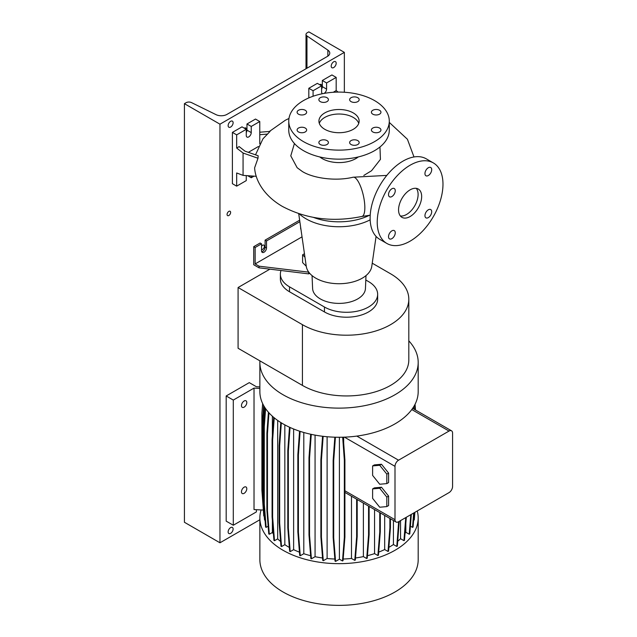 <?xml version="1.0" encoding="UTF-8"?>
<svg xmlns="http://www.w3.org/2000/svg" width="637" height="637" viewBox="0 0 637 637"><rect width="100%" height="100%" fill="white"/><g stroke="black" fill="none" stroke-linecap="round" stroke-linejoin="round"><path stroke-width="0.96" d="M410.109 216.524A16.339 9.428 120 0 0 420.778 202.128A16.339 9.428 120 0 0 418.278 189.038A16.339 9.428 120 0 0 410.109 189.85A16.339 9.428 120 0 0 399.439 204.246A16.339 9.428 120 0 0 401.939 217.336A16.339 9.428 120 0 0 410.109 216.524M400.355 215.967A16.339 9.428 120 0 0 406.549 214.47A16.339 9.428 120 0 0 416.678 201.714A16.339 9.428 120 0 0 416.303 188.353M327.012 144.503A4.777 2.755 0 0 0 328.413 142.561A4.777 2.755 0 0 0 325.467 140.013A4.777 2.755 0 0 0 320.26 140.61A4.777 2.755 0 0 0 318.858 142.561A4.777 2.755 0 0 0 321.812 145.101A4.777 2.755 0 0 0 327.012 144.503M305.25 131.939A4.777 2.755 0 0 0 306.652 129.996A4.777 2.755 0 0 0 303.706 127.448A4.777 2.755 0 0 0 298.498 128.045A4.777 2.755 0 0 0 297.105 129.996A4.777 2.755 0 0 0 300.051 132.544A4.777 2.755 0 0 0 305.25 131.939M305.25 114.174A4.777 2.755 0 0 0 306.652 112.223A4.777 2.755 0 0 0 303.706 109.675A4.777 2.755 0 0 0 298.498 110.273A4.777 2.755 0 0 0 297.105 112.223A4.777 2.755 0 0 0 300.051 114.771A4.777 2.755 0 0 0 305.25 114.174M327.012 101.609A4.777 2.755 0 0 0 328.413 99.659A4.777 2.755 0 0 0 325.467 97.111A4.777 2.755 0 0 0 320.26 97.716A4.777 2.755 0 0 0 318.858 99.659A4.777 2.755 0 0 0 321.812 102.207A4.777 2.755 0 0 0 327.012 101.609M357.787 101.609A4.777 2.755 0 0 0 359.188 99.659A4.777 2.755 0 0 0 356.242 97.111A4.777 2.755 0 0 0 351.035 97.716A4.777 2.755 0 0 0 349.641 99.659A4.777 2.755 0 0 0 352.587 102.207A4.777 2.755 0 0 0 357.787 101.609M379.548 114.174A4.777 2.755 0 0 0 380.95 112.223A4.777 2.755 0 0 0 378.004 109.675A4.777 2.755 0 0 0 372.796 110.273A4.777 2.755 0 0 0 371.403 112.223A4.777 2.755 0 0 0 374.349 114.771A4.777 2.755 0 0 0 379.548 114.174M379.548 131.939A4.777 2.755 0 0 0 380.95 129.996A4.777 2.755 0 0 0 378.004 127.448A4.777 2.755 0 0 0 372.796 128.045A4.777 2.755 0 0 0 371.403 129.996A4.777 2.755 0 0 0 374.349 132.544A4.777 2.755 0 0 0 379.548 131.939M357.787 140.61A4.777 2.755 0 0 0 352.587 140.013A4.777 2.755 0 0 0 349.641 142.561A4.777 2.755 0 0 0 351.035 144.503A4.777 2.755 0 0 0 356.242 145.101A4.777 2.755 0 0 0 359.188 142.561A4.777 2.755 0 0 0 357.787 140.61M428.327 217.607A4.777 2.755 120 0 0 431.448 213.395A4.777 2.755 120 0 0 430.716 209.573A4.777 2.755 120 0 0 428.327 209.804A4.777 2.755 120 0 0 425.205 214.016A4.777 2.755 120 0 0 425.938 217.838A4.777 2.755 120 0 0 428.327 217.607M428.327 175.525A4.777 2.755 120 0 0 431.448 171.321A4.777 2.755 120 0 0 430.716 167.491A4.777 2.755 120 0 0 428.327 167.73A4.777 2.755 120 0 0 425.205 171.934A4.777 2.755 120 0 0 425.938 175.764A4.777 2.755 120 0 0 428.327 175.525M391.89 196.562A4.777 2.755 120 0 0 395.004 192.358A4.777 2.755 120 0 0 394.271 188.536A4.777 2.755 120 0 0 391.89 188.767A4.777 2.755 120 0 0 388.769 192.979A4.777 2.755 120 0 0 389.502 196.801A4.777 2.755 120 0 0 391.89 196.562M391.89 238.644A4.777 2.755 120 0 0 395.004 234.44A4.777 2.755 120 0 0 394.271 230.61A4.777 2.755 120 0 0 391.89 230.849A4.777 2.755 120 0 0 388.769 235.053A4.777 2.755 120 0 0 389.502 238.883A4.777 2.755 120 0 0 391.89 238.644M294.421 143.516L290.775 155.858L297.137 167.706L302.408 171.552C313.452 178.368 336.033 181.426 353.089 177.221A20.105 5.98 77.3 0 1 360.773 186.936A20.105 5.98 77.3 0 1 364.842 207.646A20.105 5.98 77.3 0 1 361.951 216.445C332.785 222.424 306.238 219.072 282.302 206.38C264.49 196.013 255.445 181.075 254.609 167.857L258.001 158.247L258.128 155.746L244.998 151.168L239.154 146.598L236.669 148.039L243.063 153.031L243.063 175.366L256.305 176.314M259.769 132.225L270.088 131.397L262.954 138.818L255.517 154.839M353.24 129.319A20.105 11.609 0 0 0 359.133 121.11A20.105 11.609 0 0 0 346.719 110.384A20.105 11.609 0 0 0 324.806 112.9A20.105 11.609 0 0 0 318.922 121.11A20.105 11.609 0 0 0 331.328 131.835A20.105 11.609 0 0 0 353.24 129.319M358.742 123.363A20.105 11.609 0 0 0 344.864 114.517A20.105 11.609 0 0 0 324.806 117.415A20.105 11.609 0 0 0 319.304 123.363M288.76 121.11L288.76 130.139A50.259 29.015 0 0 0 319.79 156.949A50.259 29.015 0 0 0 374.564 150.658A50.259 29.015 0 0 0 389.287 130.139L389.287 121.11A50.259 29.015 0 0 0 358.257 94.3A50.259 29.015 0 0 0 303.483 100.59A50.259 29.015 0 0 0 288.76 121.11A50.259 29.015 0 0 0 319.79 147.919A50.259 29.015 0 0 0 374.564 141.629A50.259 29.015 0 0 0 389.287 121.11M319.742 156.933A23.872 13.783 0 0 0 355.908 158.557A23.872 13.783 0 0 0 358.312 156.933M379.963 146.972L380.424 159.385L371.522 170.756L363.815 175.43M313.468 217.4A46.493 26.842 0 0 0 369.468 215.266M312.05 275.59L312.608 288.513A26.428 15.256 0 0 0 329.21 302.304A26.428 15.256 0 0 0 357.715 298.928A26.428 15.256 0 0 0 365.447 288.513L365.996 275.59M298.705 213.658L306.262 266.314A32.869 18.975 0 0 0 327.713 282.565A32.869 18.975 0 0 0 362.27 278.17A32.869 18.975 0 0 0 371.785 266.314L376.077 236.415M299.302 213.849A46.493 26.842 0 0 0 370.161 219.837M322.577 93.687A3.519 2.03 -60 0 1 322.338 93.583A3.519 2.03 -60 0 1 321.613 91.975L321.613 85.82L313.078 90.741L308.818 88.28L308.818 97.915M259.769 143.843L259.769 121.524L251.241 126.445L251.241 132.6A3.519 2.03 -60 0 1 248.748 136.907A3.519 2.03 -60 0 1 246.989 137.082A3.519 2.03 -60 0 1 246.264 135.474L246.264 129.319L236.669 134.861L236.669 148.039M300.975 229.471A3.519 2.03 -60 0 1 300.64 228.221L300.64 227.13M299.716 220.713L299.223 220.426L265.103 240.125L265.103 247.1A3.519 2.03 -60 0 1 262.611 251.408A3.519 2.03 -60 0 1 261.711 251.734M309.67 273.281L308.634 273.878L259.06 267.827L253.725 264.745L253.725 246.686L255.15 247.506L261.544 243.82L261.544 250.795A3.519 2.03 120 0 0 262.277 252.403A3.519 2.03 120 0 0 264.037 252.228A3.519 2.03 120 0 0 266.521 247.92L266.521 240.945L299.86 221.692M433.351 162.921L426.249 158.82A46.493 26.842 120 0 0 402.998 161.121A46.493 26.842 120 0 0 372.629 202.088A46.493 26.842 120 0 0 379.756 239.345L386.858 243.453A46.493 26.842 120 0 0 410.109 241.152A46.493 26.842 120 0 0 440.478 200.177A46.493 26.842 120 0 0 433.351 162.921A46.493 26.842 120 0 0 410.109 165.222A46.493 26.842 120 0 0 379.732 206.197A46.493 26.842 120 0 0 386.858 243.453M265.103 240.125L266.521 240.945M261.544 243.82L260.127 243L253.725 246.686M255.15 247.506L255.15 263.925L259.06 266.186L308.77 272.158M259.06 267.827L259.06 266.186M308.634 273.878L308.634 272.238M255.15 263.925L302.034 236.853M304.454 253.717L302.599 254.792L302.599 262.595L306.254 266.25M246.264 129.319L241.996 126.859L232.401 132.392L232.401 183.695L236.669 186.155L246.264 180.613L246.264 175.597M259.769 121.524L255.501 119.055L246.973 123.984L246.973 130.139A3.519 2.03 -60 0 1 246.264 132.56M251.241 175.947L251.241 177.747L254.004 176.146M251.241 177.747L247.697 175.701M236.669 134.861L232.401 132.392M243.063 175.366L236.669 172.977L236.669 186.155M251.241 126.445L246.973 123.984M258.407 146.518L248.342 152.331M259.769 134.702L267.636 134.073M243.063 153.031L258.001 158.247M338.12 92.094L336.185 90.581L336.185 77.403L331.917 74.943L322.322 80.485L322.322 86.64A3.519 2.03 -60 0 1 321.613 89.061M321.613 85.82L317.345 83.351L308.818 88.28M336.185 77.403L326.582 82.945L326.582 89.1A3.519 2.03 -60 0 1 324.122 93.392M326.582 82.945L322.322 80.485M313.078 90.741L313.078 96.259M333.692 92.023L336.185 90.581M302.599 254.792L304.948 257.149M408.811 299.223L408.811 359.961A62.322 35.983 0 0 1 370.336 393.204A62.322 35.983 0 0 1 302.416 385.401L238.087 348.264L238.087 287.526L302.416 324.663A62.322 35.983 0 0 0 370.336 332.466A62.322 35.983 0 0 0 408.811 299.223A62.322 35.983 0 0 0 390.561 273.775L372.231 263.192M269.913 269.148L238.087 287.526M280.376 274.117L280.376 279.046A31.165 17.995 0 0 0 289.509 291.762L324.456 311.939A31.165 17.995 0 0 0 358.416 315.841A31.165 17.995 0 0 0 377.653 299.223L377.653 294.294A31.165 17.995 180 0 1 358.416 310.92A31.165 17.995 180 0 1 324.456 307.018L289.509 286.841A31.165 17.995 180 0 1 280.376 274.117A31.165 17.995 180 0 1 281.013 270.502M365.813 280.009L368.52 281.57A31.165 17.995 180 0 1 377.653 294.294M417.251 510.962A79.163 45.705 180 0 1 418.191 517.961L418.191 559.668A79.163 45.705 180 0 1 369.317 601.893A79.163 45.705 180 0 1 283.051 591.98A79.163 45.705 180 0 1 259.864 559.668L259.864 517.961A79.163 45.705 180 0 1 261.09 509.934L263.336 510.054M418.191 517.961A79.163 45.705 180 0 1 369.317 560.186A79.163 45.705 180 0 1 283.051 550.28A79.163 45.705 180 0 1 259.864 517.961M408.811 340.843A79.163 45.705 180 0 1 418.191 362.421A79.163 45.705 180 0 1 369.317 404.646A79.163 45.705 180 0 1 283.051 394.741A79.163 45.705 180 0 1 259.864 362.421A79.163 45.705 180 0 1 259.904 360.861M418.191 362.421L418.191 391.556A79.163 45.705 180 0 1 411.789 409.559A79.163 45.705 180 0 1 356.808 436.09A79.163 45.705 180 0 1 283.051 423.876A79.163 45.705 180 0 1 259.864 391.556L259.864 362.421M244.13 400.999A3.766 2.174 -60 0 1 246.017 400.808A3.766 2.174 -60 0 1 246.591 403.834A3.766 2.174 -60 0 1 244.13 407.154A3.766 2.174 -60 0 1 242.243 407.338A3.766 2.174 -60 0 1 241.67 404.32A3.766 2.174 -60 0 1 244.13 400.999M244.13 487.178A3.766 2.174 -60 0 1 246.017 486.994A3.766 2.174 -60 0 1 246.591 490.012A3.766 2.174 -60 0 1 244.13 493.333A3.766 2.174 -60 0 1 242.243 493.524A3.766 2.174 -60 0 1 241.67 490.498A3.766 2.174 -60 0 1 244.13 487.178M259.864 386.914L256.392 386.739L249.282 382.63L226.183 395.967L233.293 400.076L254.02 388.1L259.864 388.395M254.02 388.1L254.02 509.576L261.09 509.934M226.183 395.967L226.183 521.138L233.293 525.246L233.293 400.076M233.293 525.246L256.392 511.909L256.392 509.704M413.628 520.214L414.281 519.951L414.886 512.323M410.403 526.138L412.529 527.364L413.087 527.038L414.217 512.713M405.036 533.44A71.248 41.134 180 0 0 405.825 532.261L409.225 534.228L409.79 533.902L411.335 514.378M397.735 541.267A71.248 41.134 180 0 0 400.546 538.703L403.93 540.654L404.487 540.335L406.318 517.276M388.881 547.342A71.248 41.134 180 0 0 393.427 544.524L396.787 546.466L397.345 546.14L399.216 521.377M378.689 552.128A71.248 41.134 180 0 0 384.676 549.54L388.021 551.475L388.578 551.148L390.441 527.603L390.441 518.773M367.445 555.679A71.248 41.134 180 0 0 374.556 553.609L377.884 555.536L378.442 555.209L380.313 531.664L380.313 512.92M355.494 557.98A71.248 41.134 180 0 0 363.385 556.611L366.689 558.522L367.246 558.203L369.118 534.65L369.118 506.455M343.168 559.023A71.248 41.134 180 0 0 351.489 558.458L354.769 560.353L355.327 560.034L357.198 536.481L357.198 499.575M339.402 437.261L339.402 559.198L342.483 560.974L343.04 560.648L344.904 537.102L344.904 459.954L343.255 437.197M339.402 559.198L335.572 561.412L333.708 537.859L333.708 460.71L335.412 437.213M334.831 437.197L333.151 460.392L333.151 537.54L335.014 561.086L335.572 561.412M334.847 559.023A71.248 41.134 180 0 1 327.107 558.514L323.293 560.719L321.43 537.166L321.43 460.018L323.15 436.337M321.43 537.166L320.873 536.848L322.736 560.393L323.293 560.719M322.545 557.98A71.248 41.134 180 0 1 315.068 556.698L311.405 558.816L309.542 535.263L309.542 458.114L311.27 434.362M309.542 535.263L308.985 534.945L310.848 558.49L311.405 558.816M310.625 555.687A71.248 41.134 180 0 1 303.801 553.712L300.266 555.751L298.403 532.206L298.403 455.057L300.123 431.36M298.403 532.206L297.845 531.879L299.709 555.432L300.266 555.751M299.454 552.168A71.248 41.134 180 0 1 293.625 549.659L290.209 551.634L288.346 528.081L288.346 450.932L290.05 427.467M288.346 528.081L287.789 527.762L289.652 551.308L290.209 551.634M289.349 547.446A71.248 41.134 180 0 1 284.835 544.667L281.538 546.57L279.667 523.017L279.667 445.868L281.339 422.857M279.667 523.017L279.11 522.698L280.981 546.243L281.538 546.57M280.599 541.498A71.248 41.134 180 0 1 277.684 538.878L274.499 540.717L272.636 517.164L272.636 440.024L274.244 417.832M272.636 517.164L272.079 516.846L273.942 540.399L274.499 540.717M273.44 534.029A71.248 41.134 180 0 1 272.373 532.492L269.324 534.252L267.452 510.707L267.452 433.558L268.957 412.832M267.452 510.707L266.895 510.38L268.766 533.933L269.324 534.252M268.153 526.218L266.147 527.372L264.283 503.819L264.283 426.679L265.597 408.636M264.283 503.819L263.726 503.501L265.589 527.046L266.147 527.372M263.726 503.158L263.216 496.725L262.659 496.406L264.522 519.951L265.056 520.262M264.228 516.233L263.766 515.962L261.903 490.259L261.903 413.11L262.659 403.595M372.613 475.401L379.716 484.239L386.826 483.61L388.602 482.583L388.602 473.1L381.499 464.262L374.389 464.899L372.613 465.918L372.613 475.401M386.826 483.61L386.826 474.127L388.602 473.1M386.826 474.127L379.716 465.289L381.499 464.262M379.716 465.289L372.613 465.918M343.662 442.787L343.662 437.181M395.004 466.348L395.004 519.704A5.024 2.898 120 0 0 396.039 522.006A5.024 2.898 120 0 0 398.555 521.751L449.021 492.616A5.024 2.898 120 0 0 452.581 486.461L452.581 433.112A5.024 2.898 120 0 0 451.537 430.811A5.024 2.898 120 0 0 449.021 431.058L398.555 460.193A5.024 2.898 120 0 0 395.004 466.348L344.434 437.157M381.499 487.241L374.389 487.878L372.613 488.905L372.613 498.381L379.716 507.227L386.826 506.59L388.602 505.563L388.602 496.088L381.499 487.241L379.716 488.268L372.613 488.905M351.489 558.458L351.489 496.279M396.039 522.006L344.904 492.401M400.546 538.703L400.546 520.604M303.801 553.712L303.801 432.491M272.373 532.492L272.373 520.572M272.373 435.628L272.373 416.216M393.427 544.524L393.427 520.493M327.107 558.514L327.107 436.743M374.556 553.609L374.556 509.6M277.684 538.878L277.684 420.444M315.068 556.698L315.068 435.119M293.625 549.659L293.625 428.996M384.676 549.54L384.676 515.437M405.825 532.261L405.825 523.431M284.835 544.667L284.835 424.871M363.385 556.611L363.385 503.15M386.826 506.59L386.826 497.115L388.602 496.088M386.826 497.115L379.716 488.268M409.225 534.228L410.777 514.696M366.689 558.522L368.56 534.976L368.56 506.136M368.56 534.976L369.118 534.65M388.021 551.475L389.884 527.922L389.884 518.446M389.884 527.922L390.441 527.603M377.884 555.536L379.756 531.983L379.756 512.594M379.756 531.983L380.313 531.664M396.787 546.466L398.658 521.695M398.658 522.913L399.216 522.595M403.93 540.654L405.753 517.594M354.769 560.353L356.64 536.808L356.64 499.249M356.64 536.808L357.198 536.481M287.789 527.762L287.789 450.614L288.346 450.932M287.789 450.614L289.485 427.204M297.845 531.879L297.845 454.73L298.403 455.057M297.845 454.73L299.557 431.177M266.895 510.38L266.895 433.232L267.452 433.558M266.895 433.232L268.424 412.227M320.873 536.848L320.873 459.699L321.43 460.018M320.873 459.699L322.569 436.265M279.11 522.698L279.11 445.55L279.667 445.868M279.11 445.55L280.782 422.514M263.216 496.725L263.216 419.576L264.172 406.43M262.659 496.406L262.659 419.257L263.216 419.576M262.659 419.257L263.654 405.538M412.529 527.364L413.66 513.032M413.692 408.954L413.548 406.979M413.079 408.604L413.023 407.799M413.724 520.278L414.329 512.65M414.87 409.639L414.552 405.251M415.475 409.989L415.061 404.28M263.726 503.501L263.726 426.352L264.283 426.679M263.726 426.352L265.072 407.863M342.483 560.974L344.346 537.421L344.904 537.102M344.346 537.421L344.346 460.272L344.904 459.954M344.346 460.272L342.674 437.213M333.151 537.54L333.708 537.859M333.151 460.392L333.708 460.71M272.079 516.846L272.079 439.697L272.636 440.024M272.079 439.697L273.695 417.37M308.985 534.945L308.985 457.796L309.542 458.114M308.985 457.796L310.697 434.235M321.605 85.812A2.516 1.449 120 0 0 321.088 84.458A2.516 1.449 120 0 0 319.83 84.586A2.516 1.449 120 0 0 319.663 84.689M246.256 129.311A2.516 1.449 120 0 0 245.747 127.965A2.516 1.449 120 0 0 244.489 128.085A2.516 1.449 120 0 0 244.313 128.196M228.85 215.497A2.516 1.449 120 0 0 230.49 213.284A2.516 1.449 120 0 0 230.108 211.269A2.516 1.449 120 0 0 228.85 211.396A2.516 1.449 120 0 0 227.21 213.61A2.516 1.449 120 0 0 227.592 215.625A2.516 1.449 120 0 0 228.85 215.497M261.544 249.561A2.516 1.449 120 0 0 262.611 249.354A2.516 1.449 120 0 0 264.251 247.14A2.516 1.449 120 0 0 263.869 245.126A2.516 1.449 120 0 0 262.611 245.253A2.516 1.449 120 0 0 261.544 246.28M333.692 67.554A3.519 2.03 120 0 0 335.994 64.456A3.519 2.03 120 0 0 335.452 61.638A3.519 2.03 120 0 0 333.692 61.805A3.519 2.03 120 0 0 331.391 64.91A3.519 2.03 120 0 0 331.933 67.729A3.519 2.03 120 0 0 333.692 67.554M230.626 127.058A3.519 2.03 120 0 0 232.927 123.96A3.519 2.03 120 0 0 232.386 121.141A3.519 2.03 120 0 0 230.626 121.317A3.519 2.03 120 0 0 228.325 124.414A3.519 2.03 120 0 0 228.866 127.233A3.519 2.03 120 0 0 230.626 127.058M230.626 533.352A3.519 2.03 120 0 0 232.927 530.247A3.519 2.03 120 0 0 232.386 527.428A3.519 2.03 120 0 0 230.626 527.603A3.519 2.03 120 0 0 228.325 530.701A3.519 2.03 120 0 0 228.866 533.519A3.519 2.03 120 0 0 230.626 533.352M226.947 114.405A8.042 4.642 180 0 1 216.054 114.66L191.506 102.597A4.021 2.325 -0 0 0 186.052 102.724L184.419 103.664L219.964 124.183L344.354 52.369L308.818 31.85L307.185 32.79A4.021 2.325 -0 0 0 306.007 34.438A4.021 2.325 -0 0 0 306.962 35.943L327.856 50.108A8.042 4.642 180 0 1 329.775 53.118A8.042 4.642 180 0 1 327.418 56.406L226.947 114.405M344.354 92.254L344.354 52.369M184.419 103.664L184.419 522.268L219.964 542.788L219.964 124.183M219.964 542.788L259.864 519.752M266.521 247.92L265.103 247.1M251.241 132.6L246.973 130.139M326.582 89.1L322.322 86.64M302.416 385.401L302.416 324.663M324.456 307.018L324.456 311.939M289.509 286.841L289.509 291.762M395.004 519.704L344.904 490.777M449.021 431.058L411.789 409.559M398.555 460.193L356.808 436.09M327.856 56.128L327.856 50.108M306.962 68.215L306.962 35.943M386.794 175.406L353.089 177.221M288.975 118.45L285.336 120.234L269.403 131.453M413.986 156.965L407.417 139.256L389.287 122.408M370.216 215.202L361.951 216.445M451.537 430.811L412.649 408.357M306.007 68.764L306.007 34.438"/></g></svg>
